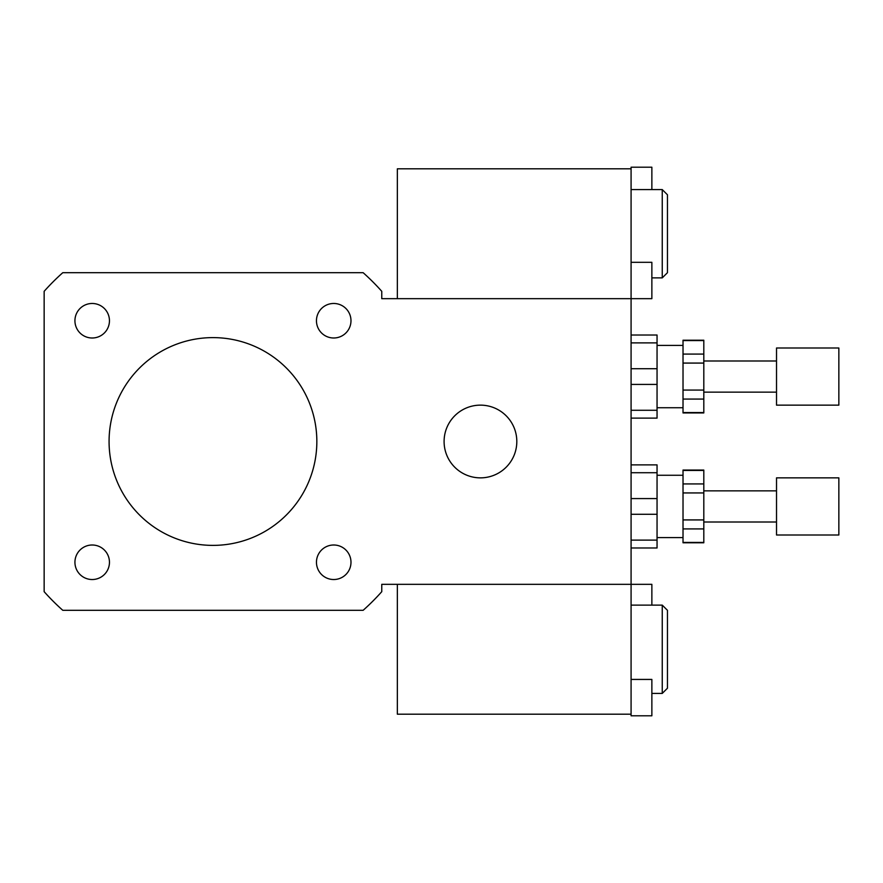 <?xml version="1.0" encoding="UTF-8"?>
<svg xmlns="http://www.w3.org/2000/svg" width="883" height="883" viewBox="0 0 883 883"><rect width="100%" height="100%" fill="white"/><g stroke="black" fill="none" stroke-linecap="round" stroke-linejoin="round"><path stroke-width="1.32" d="M92.196 338.001A17.263 17.263 0 0 1 77.24 312.107A17.263 17.263 0 0 1 107.141 312.107A17.263 17.263 0 0 1 92.196 338.001M316.456 320.739A17.263 17.263 0 0 1 342.35 305.783A17.263 17.263 0 0 1 342.35 335.683A17.263 17.263 0 0 1 316.456 320.739M333.719 544.999A17.263 17.263 0 0 1 348.675 570.893A17.263 17.263 0 0 1 318.774 570.893A17.263 17.263 0 0 1 333.719 544.999M109.459 562.261A17.263 17.263 0 0 1 83.565 577.217A17.263 17.263 0 0 1 83.565 547.317A17.263 17.263 0 0 1 109.459 562.261M444.094 441.5A36.358 36.358 0 0 1 498.63 410.01A36.358 36.358 0 0 1 498.63 472.99A36.358 36.358 0 0 1 444.094 441.5M631.08 679.424L651.864 679.424L651.864 715.793L631.08 715.793L631.08 584.336L381.765 584.336L381.765 591.676A225.949 225.949 0 0 1 363.145 610.308L62.781 610.308A225.949 225.949 0 0 1 44.15 591.676L44.15 291.324A225.949 225.949 0 0 1 62.781 272.692L363.145 272.692A225.949 225.949 0 0 1 381.765 291.324L381.765 298.664L631.08 298.664L631.08 167.207L651.864 167.207L651.864 189.58M631.08 714.192L397.35 714.192L397.35 584.336L631.08 584.336L631.08 298.664L651.864 298.664L651.864 262.306L631.08 262.306M109.073 441.5A103.885 103.885 0 0 1 264.9 351.533A103.885 103.885 0 0 1 264.9 531.467A103.885 103.885 0 0 1 109.073 441.5M662.25 189.58L662.25 277.88L667.449 272.692L667.449 194.779L662.25 189.58L631.08 189.58M397.35 298.664L397.35 168.808L631.08 168.808M651.864 605.12L651.864 584.336L631.08 584.336M662.25 605.12L662.25 693.42L667.449 688.221L667.449 610.308L662.25 605.12L631.08 605.12M683.023 390.065L683.023 363.079L703.806 363.079L703.806 390.065L683.023 390.065L683.023 399.061L703.806 399.061L703.806 412.56L683.023 412.56L683.023 399.061M683.023 354.083L683.023 340.584L703.806 340.584L703.806 354.083L683.023 354.083L683.023 363.079M703.806 363.079L703.806 354.083M703.806 399.061L703.806 390.065M631.08 342.88L657.051 342.88L657.051 335.021L631.08 335.021M631.08 384.425L657.051 384.425L657.051 410.275L631.08 410.275M631.08 418.123L657.051 418.123L657.051 410.275M657.051 342.88L657.051 368.719L631.08 368.719M657.051 384.425L657.051 368.719M838.85 405.142L838.85 348.001L776.521 348.001L776.521 405.142L838.85 405.142M776.521 392.151L703.806 392.151M683.023 407.736L657.051 407.736M683.023 519.921L683.023 492.935L703.806 492.935L703.806 519.921L683.023 519.921L683.023 528.917L703.806 528.917L703.806 542.416L683.023 542.416L683.023 528.917M683.023 483.939L683.023 470.44L703.806 470.44L703.806 483.939L683.023 483.939L683.023 492.935M703.806 492.935L703.806 483.939M703.806 528.917L703.806 519.921M631.08 472.725L657.051 472.725L657.051 464.877L631.08 464.877M631.08 514.281L657.051 514.281L657.051 540.12L631.08 540.12M631.08 547.979L657.051 547.979L657.051 540.12M657.051 472.725L657.051 498.575L631.08 498.575M657.051 514.281L657.051 498.575M838.85 534.999L838.85 477.858L776.521 477.858L776.521 534.999L838.85 534.999M776.521 522.008L703.806 522.008M683.023 537.592L657.051 537.592M662.25 277.88L651.864 277.88M662.25 693.42L651.864 693.42M703.806 412.935L683.023 412.935M703.806 340.22L683.023 340.22M776.521 360.992L703.806 360.992M683.023 345.408L657.051 345.408M703.806 542.78L683.023 542.78M703.806 470.065L683.023 470.065M776.521 490.849L703.806 490.849M683.023 475.264L657.051 475.264"/></g></svg>
